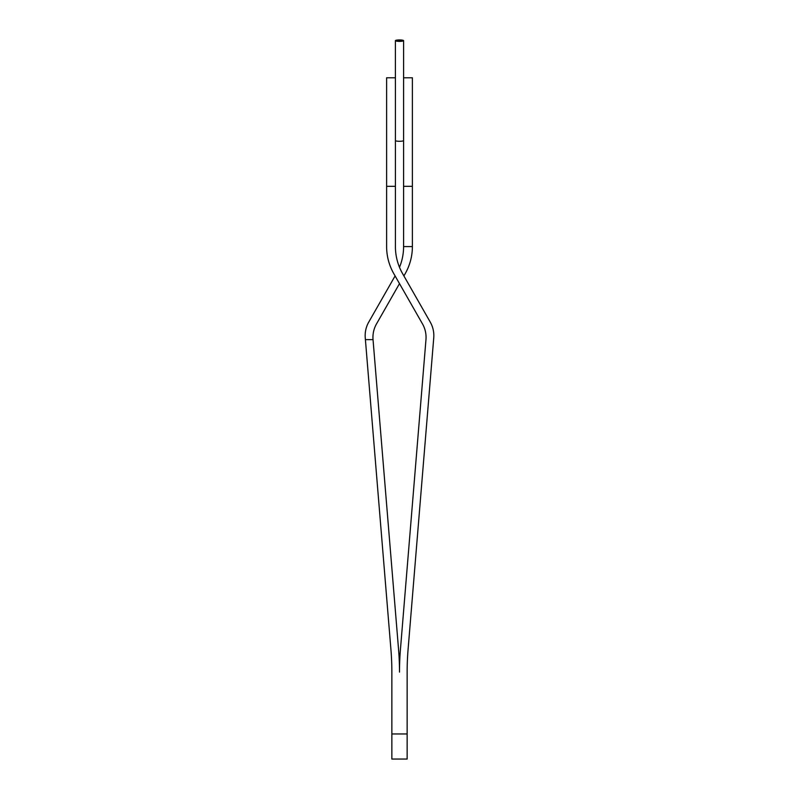 <?xml version="1.0" encoding="UTF-8"?>
<svg xmlns="http://www.w3.org/2000/svg" width="799" height="799" viewBox="0 0 799 799"><rect width="100%" height="100%" fill="white"/><g stroke="black" fill="none" stroke-linecap="round" stroke-linejoin="round"><path stroke-width="1.2" d="M395.106 275.925L368.748 322.087A27.276 27.276 0 0 0 365.253 337.847L365.403 339.625L373.033 339.625A27.276 27.276 0 0 1 376.529 323.865L399.5 283.625M395.405 77.783L386.616 77.783L386.616 246.581A54.542 54.542 0 0 0 393.787 273.628L422.471 323.865A27.276 27.276 0 0 1 425.967 339.625L400.419 649.697A272.719 272.719 0 0 0 399.5 672.089A272.719 272.719 0 0 0 398.581 649.697L373.033 339.625M395.415 82.786L395.415 246.581A54.542 54.542 0 0 0 402.586 273.628L430.252 322.087A27.276 27.276 0 0 1 433.747 337.847L408.059 649.697A272.719 272.719 0 0 0 407.14 672.089L407.14 759.05L391.86 759.05L391.86 672.089A272.719 272.719 0 0 0 390.941 649.697L365.403 339.625M399.5 267.305A54.542 54.542 0 0 0 403.595 246.581L403.585 82.786M399.5 39.95A4.095 0.709 180 0 1 403.595 40.659A4.095 0.709 180 0 1 399.5 41.368A4.095 0.709 180 0 1 395.405 40.659A4.095 0.709 180 0 1 399.5 39.95M403.585 140.604A4.095 0.709 180 0 1 399.5 141.283A4.095 0.709 180 0 1 395.415 140.604M399.5 40.969L401.298 40.659L399.5 40.349L397.702 40.659L399.5 40.969M386.616 186.327L395.415 186.327M403.894 275.925L405.213 273.628A54.542 54.542 0 0 0 412.384 246.581L403.585 246.581M403.585 186.327L412.384 186.327L412.384 246.581M412.384 186.327L412.384 77.783L403.595 77.783M391.86 733.961L407.14 733.961M403.595 83.206L403.595 40.659M395.405 83.206L395.405 40.659"/></g></svg>

